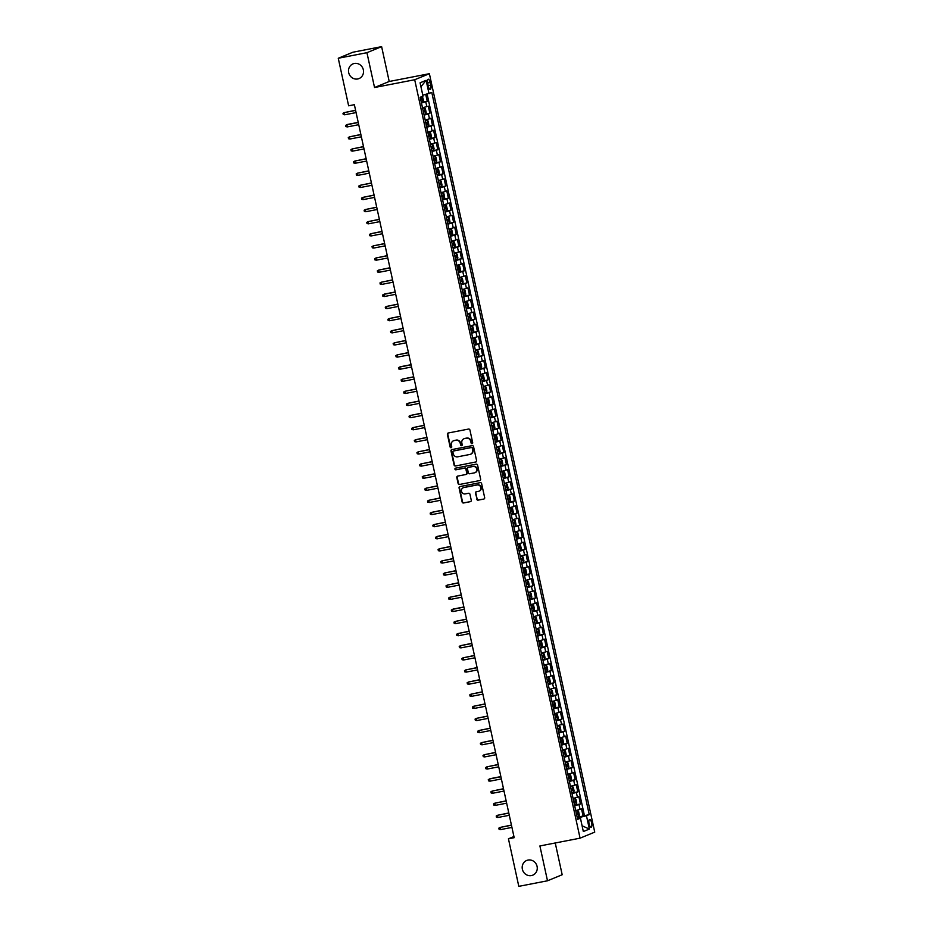 <?xml version="1.0" encoding="UTF-8"?>
<svg xmlns="http://www.w3.org/2000/svg" width="933" height="933" viewBox="0 0 933 933"><rect width="100%" height="100%" fill="white"/><g stroke="black" fill="none" stroke-linecap="round" stroke-linejoin="round"><path stroke-width="1.4" d="M472.075 443.653A0.851 0.805 -112.4 0 0 472.681 442.674L469.929 430.031A1.225 1.143 -112.4 0 0 468.541 429.063L448.26 432.994A1.225 1.143 -112.4 0 0 447.397 434.405L450.149 447.035A0.851 0.805 -112.4 0 0 451.269 447.677A0.851 0.805 -112.4 0 0 451.735 446.732L451.374 445.099A3.907 3.662 -112.4 0 1 454.149 440.586L455.84 440.259A3.907 3.662 -112.4 0 1 460.272 443.373L460.634 445.006A0.851 0.805 -112.4 0 0 461.742 445.647A0.851 0.805 -112.4 0 0 462.208 444.703L461.847 443.07A3.907 3.662 -112.4 0 1 464.622 438.557L466.313 438.23A3.907 3.662 -112.4 0 1 470.745 441.344L471.107 442.977A0.851 0.805 -112.4 0 0 472.075 443.653M528.031 860.063A7.954 7.464 -112.4 0 0 522.562 869.964A7.954 7.464 -112.4 0 0 532.743 875.177A7.954 7.464 -112.4 0 0 528.031 860.063M354.342 63.467A7.954 7.464 -112.4 0 0 348.872 73.357A7.954 7.464 -112.4 0 0 359.053 78.57A7.954 7.464 -112.4 0 0 354.342 63.467M591.639 822.848A3.977 1.353 79 0 0 589.609 819.466A3.977 1.353 79 0 0 589.096 823.886A3.977 1.353 79 0 0 591.125 827.268A3.977 1.353 79 0 0 591.639 822.848M476.728 499.178A1.225 1.143 -112.4 0 0 478.116 500.146L483.795 499.05A1.225 1.143 -112.4 0 0 484.67 497.639L481.603 483.609A1.225 1.143 -112.4 0 0 480.227 482.641L459.946 486.571A1.225 1.143 -112.4 0 0 459.083 487.971L462.138 502.012A1.225 1.143 -112.4 0 0 463.526 502.98L470.395 501.651A1.225 1.143 -112.4 0 0 471.258 500.24L469.952 494.233A1.225 1.143 -112.4 0 0 468.564 493.265L465.159 493.919A3.265 3.067 -112.4 0 1 463.223 487.726A3.265 3.067 -112.4 0 1 463.771 487.562L477.125 484.973A3.265 3.067 -112.4 0 1 479.061 491.178A3.265 3.067 -112.4 0 1 478.512 491.341L476.285 491.773A1.225 1.143 -112.4 0 0 475.422 493.172L477.125 499.015A1.225 1.143 -112.4 0 0 478.512 499.983L483.795 499.05M539.904 845.951L547.496 880.787L518.806 886.35L508.438 838.802L514.176 837.682L354.365 104.694L348.627 105.802L338.259 58.254L366.937 52.691L374.541 87.515L414.695 79.737L580.069 838.172L539.904 845.951M475.737 462.068A1.225 1.143 -112.4 0 0 476.6 460.657L473.544 446.627A1.225 1.143 -112.4 0 0 472.156 445.647L451.887 449.578A1.225 1.143 -112.4 0 0 451.012 450.989L454.079 465.019A1.225 1.143 -112.4 0 0 455.456 465.999L476.133 461.905L455.456 465.999M477.579 465.112L480.635 479.154A1.225 1.143 -112.4 0 1 479.772 480.553L459.491 484.484A1.225 1.143 -112.4 0 1 458.103 483.516L456.797 477.509A1.225 1.143 -112.4 0 1 457.66 476.098L465.882 474.512A1.225 1.143 -112.4 0 0 466.757 473.101L465.882 469.112A1.225 1.143 -112.4 0 0 464.506 468.144L455.945 469.8A0.851 0.805 -112.4 0 1 455.432 468.179A0.851 0.805 -112.4 0 1 455.572 468.144L476.192 464.144A1.225 1.143 -112.4 0 1 477.579 465.112M577.177 817.215L583.09 816.072L581.504 808.806L580.058 809.401L578.996 804.561L574.67 805.715M574.541 805.109L580.443 803.954L578.857 796.689L577.41 797.283L576.361 792.444L572.034 793.598M571.894 792.992L577.807 791.849L576.221 784.571L574.775 785.166L573.713 780.326L569.387 781.481M569.258 780.874L575.16 779.731L573.573 772.454L572.127 773.06L571.078 768.209L566.751 769.363M566.611 768.757L572.524 767.614L570.938 760.348L569.492 760.943L568.43 756.092L564.103 757.246M563.975 756.64L569.876 755.497L568.29 748.231L566.844 748.826L565.795 743.974L561.468 745.14M561.328 744.522L567.241 743.379L565.655 736.114L564.208 736.708L563.147 731.857L558.82 733.023M558.692 732.417L564.593 731.262L563.007 723.996L561.561 724.591L560.511 719.751L556.185 720.906M556.045 720.299L561.958 719.145L560.371 711.879L558.925 712.474L557.864 707.634L553.537 708.788M553.409 708.182L559.31 707.039L557.724 699.762L556.278 700.356L555.228 695.517L550.902 696.671M550.762 696.065L556.674 694.922L555.088 687.644L553.642 688.251L552.581 683.399L548.254 684.554M548.126 683.947L554.027 682.804L552.441 675.539L550.995 676.133L549.945 671.282L545.618 672.436M545.478 671.83L551.391 670.687L549.805 663.421L548.359 664.016L547.298 659.165L542.971 660.331M542.843 659.713L548.744 658.57L547.158 651.304L545.712 651.899L544.662 647.047L540.335 648.213M540.195 647.607L546.108 646.452L544.522 639.187L543.076 639.781L542.015 634.941L537.688 636.096M537.56 635.49L543.461 634.347L541.875 627.069L540.429 627.664L539.367 622.824L535.052 623.979M534.912 623.372L540.825 622.229L539.239 614.952L537.793 615.547L536.732 610.707L532.405 611.861M532.276 611.255L538.178 610.112L536.592 602.846L535.145 603.441L534.084 598.589L529.769 599.744M529.629 599.138L535.542 597.995L533.956 590.729L532.51 591.324L531.448 586.472L527.122 587.627M526.993 587.02L532.895 585.877L531.309 578.612L529.862 579.206L528.801 574.355L524.486 575.521M524.346 574.903L530.259 573.76L528.673 566.494L527.227 567.089L526.165 562.249L521.839 563.404M521.71 562.797L527.611 561.643L526.025 554.377L524.579 554.972L523.518 550.132L519.203 551.286M519.063 550.68L524.976 549.537L523.39 542.26L521.944 542.854L520.882 538.014L516.555 539.169M516.427 538.563L522.328 537.42L520.742 530.142L519.296 530.749L518.235 525.897L513.92 527.052M513.78 526.445L519.693 525.302L518.107 518.037L516.66 518.631L515.599 513.78L511.272 514.934M511.144 514.328L517.045 513.185L515.459 505.919L514.013 506.514L512.952 501.662L508.637 502.829M508.497 502.211L514.41 501.068L512.823 493.802L511.377 494.397L510.316 489.545L505.989 490.711M505.861 490.105L511.762 488.95L510.176 481.685L508.73 482.279L507.669 477.439L503.354 478.594M503.214 477.988L509.126 476.845L507.54 469.567L506.094 470.162L505.033 465.322L500.706 466.477M500.578 465.87L506.479 464.727L504.893 457.45L503.447 458.045L502.386 453.205L498.07 454.359M497.93 453.753L503.843 452.61L502.257 445.344L500.811 445.939L499.75 441.087L495.423 442.242M495.295 441.636L501.196 440.493L499.61 433.227L498.164 433.822L497.102 428.97L492.787 430.125M492.647 429.518L498.56 428.375L496.974 421.11L495.516 421.704L494.467 416.853L490.14 418.019M490.012 417.401L495.913 416.258L494.327 408.992L492.881 409.587L491.819 404.735L487.504 405.902M487.364 405.295L493.277 404.141L491.691 396.875L490.233 397.47L489.184 392.63L484.857 393.784M484.728 393.178L490.63 392.035L489.044 384.758L487.597 385.352L486.536 380.512L482.221 381.667M482.081 381.061L487.994 379.918L486.408 372.64L484.95 373.235L483.9 368.395L479.574 369.55M479.445 368.943L485.347 367.8L483.761 360.535L482.314 361.129L481.253 356.278L476.938 357.432M476.798 356.826L482.711 355.683L481.125 348.417L479.667 349.012L478.617 344.16L474.291 345.327M474.162 344.709L480.063 343.566L478.477 336.3L477.031 336.895L475.97 332.043L471.655 333.209M471.515 332.591L477.428 331.448L475.842 324.183L474.384 324.777L473.334 319.937L469.007 321.092M468.879 320.486L474.78 319.331L473.194 312.065L471.748 312.66L470.687 307.82L466.372 308.975M466.232 308.368L472.145 307.225L470.559 299.948L469.101 300.543L468.051 295.703L463.724 296.857M463.596 296.251L469.497 295.108L467.911 287.831L466.465 288.437L465.404 283.585L461.089 284.74M460.949 284.133L466.862 282.991L465.275 275.725L463.818 276.32L462.768 271.468L458.441 272.623M458.313 272.016L464.214 270.873L462.628 263.607L461.182 264.202L460.121 259.351L455.805 260.517M455.666 259.899L461.578 258.756L459.992 251.49L458.535 252.085L457.485 247.233L453.158 248.4M453.03 247.793L458.931 246.639L457.345 239.373L455.899 239.968L454.837 235.128L450.522 236.282M450.382 235.676L456.284 234.533L454.709 227.255L453.251 227.85L452.202 223.01L447.875 224.165M447.747 223.558L453.648 222.416L452.062 215.138L450.616 215.733L449.554 210.893L445.239 212.048M445.099 211.441L451.001 210.298L449.426 203.032L447.968 203.627L446.919 198.776L442.592 199.93M442.464 199.324L448.365 198.181L446.779 190.915L445.333 191.51L444.271 186.658L439.956 187.813M439.816 187.206L445.717 186.064L444.143 178.798L442.685 179.393L441.636 174.541L437.309 175.707M437.18 175.089L443.082 173.946L441.496 166.68L440.049 167.275L438.988 162.435L434.673 163.59M434.533 162.983L440.434 161.829L438.86 154.563L437.402 155.158L436.352 150.318L432.026 151.473M431.897 150.866L437.799 149.723L436.212 142.446L434.766 143.041L433.705 138.201L429.39 139.355M429.25 138.749L435.151 137.606L433.577 130.328L432.119 130.923L431.069 126.083L426.743 127.238M426.614 126.631L432.515 125.488L430.929 118.223L429.483 118.818L428.422 113.966L424.107 115.121M423.967 114.514L429.868 113.371L428.294 106.105L422.521 107.855M427.711 83.492L428.294 86.163A3.849 1.306 79 0 0 430.253 89.428A3.849 1.306 79 0 0 430.754 85.148L430.171 82.477A3.849 1.306 79 0 0 428.212 79.2A3.849 1.306 79 0 0 427.711 83.492M414.695 79.737L429.378 73.695L594.741 832.131L580.069 838.172M583.09 816.072L589.236 814.591L431.792 92.507L422.789 95.201M589.236 814.591L586.46 815.734L589.364 829.064L583.335 831.548L580.431 818.218L577.644 819.361L420.212 97.265L422.987 96.134L420.083 82.804L426.113 80.32L429.017 93.65M421.331 102.397L427.232 101.254L421.459 103.015M429.868 113.371L428.422 113.966M432.515 125.488L431.069 126.083M435.151 137.606L433.705 138.201M437.799 149.723L436.352 150.318M440.434 161.829L438.988 162.435M443.082 173.946L441.636 174.541M445.717 186.064L444.271 186.658M448.365 198.181L446.919 198.776M451.001 210.298L449.554 210.893M453.648 222.416L452.202 223.01M456.284 234.533L454.837 235.128M458.931 246.639L457.485 247.233M461.578 258.756L460.121 259.351M464.214 270.873L462.768 271.468M466.862 282.991L465.404 283.585M469.497 295.108L468.051 295.703M472.145 307.225L470.687 307.82M474.78 319.331L473.334 319.937M477.428 331.448L475.97 332.043M480.063 343.566L478.617 344.16M482.711 355.683L481.253 356.278M485.347 367.8L483.9 368.395M487.994 379.918L486.536 380.512M490.63 392.035L489.184 392.63M493.277 404.141L491.819 404.735M495.913 416.258L494.467 416.853M498.56 428.375L497.102 428.97M501.196 440.493L499.75 441.087M503.843 452.61L502.386 453.205M506.479 464.727L505.033 465.322M509.126 476.845L507.669 477.439M511.762 488.95L510.316 489.545M514.41 501.068L512.952 501.662M517.045 513.185L515.599 513.78M519.693 525.302L518.235 525.897M522.328 537.42L520.882 538.014M524.976 549.537L523.518 550.132M527.611 561.643L526.165 562.249M530.259 573.76L528.801 574.355M532.895 585.877L531.448 586.472M535.542 597.995L534.084 598.589M538.178 610.112L536.732 610.707M540.825 622.229L539.367 622.824M543.461 634.347L542.015 634.941M546.108 646.452L544.662 647.047M548.744 658.57L547.298 659.165M551.391 670.687L549.945 671.282M554.027 682.804L552.581 683.399M556.674 694.922L555.228 695.517M559.31 707.039L557.864 707.634M561.958 719.145L560.511 719.751M564.593 731.262L563.147 731.857M567.241 743.379L565.795 743.974M569.876 755.497L568.43 756.092M572.524 767.614L571.078 768.209M575.16 779.731L573.713 780.326M577.807 791.849L576.361 792.444M580.443 803.954L578.996 804.561M584.42 815.524L427.127 94.116M427.232 101.254L425.751 94.466M589.364 829.064L582.075 825.787L580.279 817.285L577.317 817.856M422.836 95.189L420.935 86.734M374.541 87.515L389.213 81.486L381.62 46.65L366.937 52.691M381.62 46.65L352.931 52.213L338.259 58.254M547.496 880.787L562.179 874.746L555.252 842.977M389.213 81.486L429.378 73.695M513.931 836.539L508.438 838.802M425.156 119.972L429.483 118.818M427.804 132.089L432.119 130.923M430.44 144.207L434.766 143.041M433.087 156.312L437.402 155.158M435.723 168.43L440.049 167.275M438.37 180.547L442.685 179.393M441.006 192.664L445.333 191.51M443.653 204.782L447.968 203.627M446.289 216.899L450.616 215.733M448.936 229.017L453.251 227.85M451.572 241.122L455.899 239.968M454.219 253.24L458.535 252.085M456.855 265.357L461.182 264.202M459.502 277.474L463.818 276.32M462.138 289.592L466.465 288.437M464.786 301.709L469.101 300.543M467.421 313.815L471.748 312.66M470.069 325.932L474.384 324.777M472.704 338.049L477.031 336.895M475.352 350.167L479.667 349.012M477.988 362.284L482.314 361.129M480.635 374.401L484.95 373.235M483.271 386.519L487.597 385.352M485.918 398.624L490.233 397.47M488.554 410.742L492.881 409.587M491.201 422.859L495.516 421.704M493.837 434.976L498.164 433.822M496.484 447.094L500.811 445.939M499.12 459.211L503.447 458.045M501.767 471.328L506.094 470.162M504.403 483.434L508.73 482.279M507.051 495.551L511.377 494.397M509.686 507.669L514.013 506.514M512.334 519.786L516.66 518.631M514.969 531.903L519.296 530.749M517.617 544.021L521.944 542.854M520.252 556.126L524.579 554.972M522.9 568.244L527.227 567.089M525.536 580.361L529.862 579.206M528.183 592.478L532.51 591.324M530.819 604.596L535.145 603.441M533.466 616.713L537.793 615.547M536.102 628.83L540.429 627.664M538.749 640.936L543.076 639.781M541.385 653.053L545.712 651.899M544.032 665.171L548.359 664.016M546.668 677.288L550.995 676.133M549.315 689.405L553.642 688.251M551.951 701.523L556.278 700.356M554.599 713.64L558.925 712.474M557.234 725.746L561.561 724.591M559.882 737.863L564.208 736.708M562.517 749.98L566.844 748.826M565.165 762.098L569.492 760.943M567.8 774.215L572.127 773.06M570.448 786.332L574.775 785.166M573.084 798.438L577.41 797.283M580.431 818.218L577.457 818.451M575.731 810.555L580.058 809.401M580.279 817.285L586.46 815.734M420.993 86.711L426.113 80.32M472.401 443.502A0.851 0.805 -112.4 0 1 471.503 442.813L471.142 441.181A3.907 3.662 -112.4 0 0 466.71 438.067L466.313 438.23M464.168 438.685A3.907 3.662 -112.4 0 1 465.019 438.393L466.71 438.067M453.695 440.714A3.907 3.662 -112.4 0 1 454.546 440.423L456.237 440.096A3.907 3.662 -112.4 0 1 460.669 443.21L461.03 444.843A0.851 0.805 -112.4 0 0 461.928 445.531M448.272 432.994A1.225 1.143 -112.4 0 0 447.793 434.242L450.546 446.872A0.851 0.805 -112.4 0 0 451.455 447.56M451.887 449.578A1.225 1.143 -112.4 0 0 451.409 450.826L454.476 464.856A1.225 1.143 -112.4 0 0 455.852 465.835M472.25 448.237A0.851 0.805 -112.4 0 0 471.282 447.56L453.485 451.012A0.851 0.805 -112.4 0 0 452.878 451.992L453.251 453.718A3.907 3.662 -112.4 0 0 457.683 456.82L469.847 454.464A3.907 3.662 -112.4 0 0 472.623 449.963L472.646 448.073A0.851 0.805 -112.4 0 0 471.678 447.397L471.282 447.56M453.601 450.954A0.851 0.805 -112.4 0 1 453.881 450.849L471.678 447.397M470.699 454.184A3.907 3.662 -112.4 0 0 473.019 449.799L472.623 449.963M472.646 448.073L473.019 449.799M479.772 480.553L459.491 484.484M457.671 476.098A1.225 1.143 -112.4 0 0 457.193 477.346L458.5 483.352A1.225 1.143 -112.4 0 0 459.887 484.32M466.278 474.349A1.225 1.143 -112.4 0 0 467.153 472.938L466.278 468.949A1.225 1.143 -112.4 0 0 464.902 467.981L455.945 469.8M455.654 468.133A0.851 0.805 -112.4 0 0 456.342 469.637M474.419 472.856A3.265 3.067 -112.4 0 0 476.658 468.798A3.265 3.067 -112.4 0 0 473.031 466.488L468.331 467.41A1.225 1.143 -112.4 0 0 467.468 468.809L468.331 472.798A1.225 1.143 -112.4 0 0 469.719 473.766L474.419 472.856M475.165 472.599A3.265 3.067 -112.4 0 0 473.428 466.325L473.031 466.488M468.331 467.398A1.225 1.143 -112.4 0 1 468.728 467.246L473.428 466.325M476.285 491.773A1.225 1.143 -112.4 0 0 475.818 493.009L477.125 499.015M479.247 491.085A3.265 3.067 -112.4 0 0 477.521 484.81L477.125 484.973M463.433 487.656A3.265 3.067 -112.4 0 1 464.168 487.399L477.521 484.81M459.946 486.571A1.225 1.143 -112.4 0 0 459.479 487.807L462.535 501.849A1.225 1.143 -112.4 0 0 463.923 502.817L470.395 501.651M422.392 96.379L423.524 100.297L423.011 101.802L421.308 102.327M420.806 100.029L422.054 99.691L421.739 98.233L420.491 98.571M355.578 110.257L344.219 112.613L344.697 114.794L356.079 112.59M344.697 114.794L343.262 114.526L342.994 113.325L344.219 112.613L355.601 110.409M423.955 114.444L425.635 113.954L426.171 112.415L425.378 108.776L424.317 107.89L422.637 108.38M424.317 107.89L422.602 108.263M423.454 112.135L424.702 111.797L424.387 110.351L423.139 110.689M358.214 122.375L347.577 124.427L346.866 124.73L347.333 126.911L358.727 124.695M347.333 126.911L345.898 126.643L345.63 125.43L346.866 124.73L358.249 122.515M426.591 126.561L428.282 126.072L428.807 124.532L428.014 120.893L426.987 120.03L425.273 120.497M428.294 126.025L426.987 120.03L425.25 120.38M426.089 124.252L427.337 123.914L427.022 122.468L425.775 122.806M360.861 134.48L349.502 136.836L349.98 139.017L361.363 136.813M349.98 139.017L348.545 138.76L348.277 137.548L349.502 136.836L360.884 134.632M429.238 138.679L430.918 138.189L431.454 136.65L430.661 133.011L429.6 132.124L427.92 132.614M429.6 132.124L427.885 132.486M428.737 136.37L429.985 136.031L429.67 134.574L428.422 134.912M363.497 146.598L352.149 148.953L352.616 151.134L364.01 148.93M352.616 151.134L351.181 150.878L350.913 149.665L352.149 148.953L363.532 146.749M431.874 150.784L433.565 150.295L434.09 148.767L433.297 145.128L432.271 144.265L430.556 144.732M433.577 150.26L432.271 144.265L430.533 144.603M431.373 148.487L432.62 148.149L432.306 146.691L431.058 147.029M366.144 158.715L354.785 161.071L355.263 163.252L366.646 161.047M355.263 163.252L353.829 162.995L353.56 161.782L354.785 161.071L366.168 158.867M434.521 162.902L436.201 162.412L436.737 160.873L435.944 157.245L434.883 156.359L433.204 156.849M434.883 156.359L433.169 156.721M434.02 160.604L435.268 160.266L434.953 158.808L433.705 159.146M368.78 170.832L357.432 173.188L357.899 175.369L369.293 173.165M357.899 175.369L356.464 175.112L356.196 173.9L357.432 173.188L368.815 170.984M437.157 175.019L438.848 174.529L439.373 172.99L438.58 169.363L437.53 168.476L435.839 168.966M437.53 168.476L435.816 168.838M436.656 172.722L437.904 172.383L437.589 170.926L436.341 171.264M371.427 182.95L360.068 185.305L360.546 187.486L371.929 185.282M360.546 187.486L359.112 187.23L358.843 186.017L360.068 185.305L371.451 183.101M439.805 187.136L441.496 186.647L442.02 185.107L441.227 181.469L440.166 180.594L438.487 181.072M440.166 180.594L438.452 180.955M439.303 184.839L440.551 184.489L440.236 183.043L438.988 183.381M374.063 195.067L362.715 197.423L363.182 199.604L374.576 197.388M363.182 199.604L361.747 199.335L361.479 198.123L362.715 197.423L374.098 195.207M442.44 199.254L444.131 198.764L444.656 197.225L443.875 193.586L442.837 192.723L441.122 193.189M444.143 198.729L442.837 192.723L441.099 193.073M441.939 196.945L443.187 196.606L442.872 195.16L441.624 195.498M376.71 207.184L365.351 209.54L365.829 211.721L377.212 209.505M365.829 211.721L364.395 211.453L364.127 210.24L365.351 209.54L376.734 207.324M445.088 211.371L446.779 210.881L447.304 209.342L446.51 205.703L445.449 204.817L443.77 205.307M445.449 204.817L443.735 205.19M444.586 209.062L445.834 208.724L445.519 207.278L444.271 207.616M379.346 219.29L367.999 221.646L368.465 223.827L379.859 221.622M368.465 223.827L367.031 223.57L366.762 222.357L367.999 221.646L379.381 219.442M447.723 223.477L449.414 222.999L449.939 221.459L449.158 217.821L448.097 216.934L446.406 217.424M448.097 216.934L446.382 217.296M447.222 221.179L448.47 220.841L448.155 219.383L446.907 219.722M381.994 231.407L370.634 233.763L371.112 235.944L382.495 233.74M371.112 235.944L369.678 235.687L369.41 234.475L370.634 233.763L382.017 231.559M450.371 235.594L452.062 235.104L452.587 233.577L451.794 229.938L450.767 229.075L449.053 229.541M452.073 235.069L450.767 229.075L449.018 229.413M449.869 233.297L451.117 232.958L450.802 231.501L449.554 231.839M384.629 243.525L373.282 245.88L373.748 248.061L385.142 245.857M373.748 248.061L372.314 247.805L372.045 246.592L373.282 245.88L384.664 243.676M453.006 247.712L454.698 247.222L455.222 245.682L454.441 242.055L453.403 241.192L451.689 241.659M454.709 247.187L453.403 241.192L451.665 241.53M452.505 245.414L453.753 245.076L453.438 243.618L452.19 243.956M387.277 255.642L375.917 257.998L376.396 260.179L387.778 257.974M376.396 260.179L374.961 259.922L374.693 258.709L375.917 257.998L387.3 255.794M455.654 259.829L457.345 259.339L457.87 257.8L457.077 254.173L456.015 253.286L454.336 253.776M456.015 253.286L454.301 253.648M455.152 257.531L456.4 257.193L456.085 255.735L454.837 256.074M389.912 267.759L378.565 270.115L379.031 272.296L390.426 270.092M379.031 272.296L377.597 272.028L377.329 270.827L378.565 270.115L389.947 267.911M458.29 271.946L459.981 271.456L460.505 269.917L459.724 266.278L458.663 265.404L456.972 265.882M458.663 265.404L456.948 265.765M457.788 269.637L459.036 269.299L458.721 267.853L457.473 268.191M392.56 279.877L381.2 282.233L381.679 284.413L393.061 282.198M381.679 284.413L380.244 284.145L379.976 282.932L381.2 282.233L392.583 280.017M460.937 284.064L462.628 283.574L463.153 282.034L462.36 278.396L461.334 277.533L459.619 277.999M462.64 283.539L461.334 277.533L459.584 277.882M460.435 281.754L461.683 281.416L461.369 279.97L460.121 280.308M395.195 291.982L384.559 294.047L383.848 294.35L384.314 296.531L395.709 294.315M384.314 296.531L382.88 296.262L382.612 295.05L383.848 294.35L395.23 292.134M463.573 296.181L465.264 295.691L465.8 294.152L465.007 290.513L463.946 289.627L462.255 290.116M463.946 289.627L462.232 289.988M463.071 293.872L464.319 293.533L464.004 292.076L462.756 292.426M397.843 304.1L386.484 306.456L386.962 308.636L398.344 306.432M386.962 308.636L385.527 308.38L385.259 307.167L386.484 306.456L397.866 304.251M466.22 308.287L467.911 307.808L468.436 306.269L467.643 302.63L466.582 301.744L464.902 302.234M466.582 301.744L464.867 302.105M465.719 305.989L466.966 305.651L466.652 304.193L465.404 304.531M400.479 316.217L389.131 318.573L389.597 320.754L400.992 318.55M389.597 320.754L388.163 320.497L387.895 319.284L389.131 318.573L400.514 316.369M468.856 320.404L470.547 319.914L471.083 318.375L470.29 314.748L469.229 313.861L467.538 314.351M469.229 313.861L467.515 314.223M468.354 318.106L469.602 317.768L469.287 316.31L468.039 316.649M403.126 328.334L391.767 330.69L392.245 332.871L403.627 330.667M392.245 332.871L390.81 332.614L390.542 331.402L391.767 330.69L403.149 328.486M471.503 332.521L473.194 332.031L473.719 330.492L472.926 326.865L471.865 325.979L470.185 326.468M471.865 325.979L470.15 326.34M471.002 330.224L472.25 329.885L471.935 328.428L470.687 328.766M405.762 340.452L394.414 342.808L394.881 344.988L406.275 342.784M394.881 344.988L393.446 344.732L393.178 343.519L394.414 342.808L405.797 340.603M474.139 344.639L475.83 344.149L476.366 342.609L475.573 338.982L474.512 338.096L472.821 338.586M474.512 338.096L472.798 338.457M473.637 342.341L474.885 342.003L474.57 340.545L473.323 340.883M408.409 352.569L397.05 354.925L397.528 357.106L408.911 354.902M397.528 357.106L396.093 356.838L395.825 355.636L397.05 354.925L408.432 352.721M476.786 356.756L478.477 356.266L479.002 354.727L478.209 351.088L477.183 350.225L475.468 350.691M478.489 356.231L477.183 350.225L475.433 350.575M476.285 354.447L477.533 354.108L477.218 352.662L475.97 353.001M411.045 364.686L400.409 366.739L399.697 367.042L400.164 369.223L411.558 367.007M400.164 369.223L398.729 368.955L398.461 367.742L399.697 367.042L411.08 364.826M479.422 368.873L481.113 368.383L481.65 366.844L480.857 363.205L479.795 362.319L478.104 362.809M479.795 362.319L478.081 362.692M478.921 366.564L480.168 366.226L479.854 364.78L478.606 365.118M413.692 376.792L402.333 379.148L402.811 381.329L414.194 379.125M402.811 381.329L401.377 381.072L401.108 379.859L402.333 379.148L413.716 376.944M482.069 380.979L483.761 380.501L484.285 378.961L483.492 375.323L482.431 374.436L480.752 374.926M482.431 374.436L480.717 374.798M481.568 378.681L482.816 378.343L482.501 376.885L481.253 377.224M416.328 388.909L404.98 391.265L405.458 393.446L416.841 391.242M405.458 393.446L404.012 393.19L403.744 391.977L404.98 391.265L416.363 389.061M484.705 393.096L486.396 392.606L486.933 391.079L486.14 387.44L485.102 386.577L483.387 387.043M486.408 392.571L485.102 386.577L483.364 386.915M484.204 390.799L485.452 390.461L485.137 389.003L483.889 389.341M418.975 401.027L407.616 403.383L408.094 405.563L419.477 403.359M408.094 405.563L406.66 405.307L406.391 404.094L407.616 403.383L418.999 401.178M487.353 405.214L489.044 404.724L489.568 403.184L488.775 399.557L487.749 398.694L486.035 399.161M489.055 404.689L487.749 398.694L486 399.032M486.851 402.916L488.099 402.578L487.784 401.12L486.536 401.458M421.611 413.144L410.263 415.5L410.742 417.681L422.124 415.477M410.742 417.681L409.295 417.424L409.039 416.211L410.263 415.5L421.646 413.296M489.988 417.331L491.679 416.841L492.216 415.302L491.423 411.675L490.361 410.788L488.67 411.278M490.361 410.788L488.647 411.15M489.487 415.033L490.735 414.695L490.42 413.237L489.172 413.576M424.258 425.261L412.899 427.617L413.377 429.798L424.76 427.594M413.377 429.798L411.943 429.542L411.675 428.329L412.899 427.617L424.282 425.413M492.636 429.448L494.327 428.958L494.852 427.419L494.058 423.78L492.997 422.906L491.318 423.384M492.997 422.906L491.283 423.267M492.134 427.151L493.382 426.801L493.067 425.355L491.819 425.693M426.894 437.379L415.547 439.735L416.025 441.915L427.407 439.7M416.025 441.915L414.579 441.647L414.322 440.434L415.547 439.735L426.929 437.519M495.271 441.566L496.962 441.076L497.499 439.536L496.706 435.898L495.668 435.035L493.954 435.501M496.974 441.041L495.668 435.035L493.93 435.384M494.77 439.256L496.018 438.918L495.703 437.472L494.455 437.81M429.542 449.496L418.182 451.852L418.66 454.033L430.043 451.817M418.66 454.033L417.226 453.765L416.958 452.552L418.182 451.852L429.565 449.636M497.919 453.683L499.61 453.193L500.135 451.654L499.342 448.015L498.28 447.129L496.601 447.618M498.28 447.129L496.566 447.502M497.417 451.374L498.665 451.036L498.35 449.589L497.102 449.928M432.177 461.602L420.83 463.958L421.308 466.138L432.69 463.934M421.308 466.138L419.862 465.882L419.605 464.669L420.83 463.958L432.212 461.753M500.555 465.789L502.246 465.31L502.782 463.771L501.989 460.132L500.928 459.246L499.237 459.736M500.928 459.246L499.213 459.607M500.053 463.491L501.301 463.153L500.986 461.695L499.738 462.033M434.825 473.719L423.465 476.075L423.944 478.256L435.326 476.052M423.944 478.256L422.509 477.999L422.241 476.786L423.465 476.075L434.848 473.871M503.202 477.906L504.893 477.416L505.418 475.888L504.625 472.25L503.563 471.363L501.884 471.853M503.563 471.363L501.849 471.725M502.7 475.608L503.948 475.27L503.633 473.812L502.386 474.151M437.46 485.836L426.113 488.192L426.591 490.373L437.974 488.169M426.591 490.373L425.145 490.117L424.888 488.904L426.113 488.192L437.495 485.988M505.838 490.023L507.529 489.533L508.065 487.994L507.272 484.367L506.211 483.481L504.52 483.97M506.211 483.481L504.496 483.842M505.336 487.726L506.584 487.388L506.269 485.93L505.021 486.268M440.108 497.954L428.748 500.31L429.227 502.49L440.609 500.286M429.227 502.49L427.792 502.234L427.524 501.021L428.748 500.31L440.143 498.105M508.485 502.141L510.176 501.651L510.701 500.111L509.908 496.484L508.847 495.598L507.167 496.088M508.847 495.598L507.132 495.959M507.984 499.843L509.231 499.505L508.917 498.047L507.669 498.385M442.743 510.071L431.396 512.427L431.874 514.608L443.257 512.404M431.874 514.608L430.428 514.34L430.171 513.138L431.396 512.427L442.778 510.223M511.121 514.258L512.812 513.768L513.348 512.229L512.555 508.59L511.517 507.727L509.803 508.193M512.823 513.733L511.517 507.727L509.78 508.077M510.619 511.949L511.867 511.611L511.552 510.164L510.304 510.503M445.391 522.188L434.032 524.544L434.51 526.725L445.892 524.509M434.51 526.725L433.075 526.457L432.807 525.244L434.032 524.544L445.426 522.328M513.768 526.375L515.459 525.885L515.984 524.346L515.191 520.707L514.13 519.821L512.45 520.311M514.13 519.821L512.415 520.194M513.267 524.066L514.515 523.728L514.2 522.282L512.952 522.62M448.027 534.294L437.39 536.358L436.679 536.662L437.157 538.842L448.54 536.627M437.157 538.842L435.711 538.574L435.454 537.361L436.679 536.662L448.062 534.446M516.404 538.493L518.095 538.003L518.631 536.463L517.838 532.825L516.777 531.938L515.086 532.428M516.777 531.938L515.063 532.3M515.902 536.183L517.162 535.845L516.835 534.387L515.587 534.726M450.674 546.411L439.315 548.767L439.793 550.948L451.175 548.744M439.793 550.948L438.358 550.692L438.09 549.479L439.315 548.767L450.709 546.563M519.051 550.598L520.742 550.108L521.267 548.581L520.474 544.942L519.413 544.056L517.733 544.545M519.413 544.056L517.698 544.417M518.55 548.301L519.798 547.963L519.483 546.505L518.235 546.843M453.31 558.529L441.962 560.885L442.44 563.066L453.823 560.861M442.44 563.066L440.994 562.809L440.738 561.596L441.962 560.885L453.345 558.68M521.687 562.716L523.378 562.226L523.914 560.686L523.121 557.059L522.083 556.196L520.369 556.663M523.39 562.191L522.083 556.196L520.346 556.534M521.185 560.418L522.445 560.08L522.118 558.622L520.871 558.96M455.957 570.646L444.598 573.002L445.076 575.183L456.459 572.979M445.076 575.183L443.641 574.926L443.373 573.713L444.598 573.002L455.992 570.798M524.334 574.833L526.025 574.343L526.55 572.804L525.757 569.177L524.696 568.29L523.016 568.78M524.696 568.29L522.981 568.652M523.833 572.535L525.081 572.197L524.766 570.739L523.518 571.078M458.593 582.763L447.245 585.119L447.723 587.3L459.106 585.096M447.723 587.3L446.277 587.044L446.021 585.831L447.245 585.119L458.628 582.915M526.97 586.95L528.661 586.46L529.198 584.921L528.405 581.294L527.343 580.408L525.652 580.897M527.343 580.408L525.629 580.769M526.469 584.653L527.728 584.315L527.402 582.857L526.154 583.195M461.24 594.881L449.881 597.237L450.359 599.418L461.742 597.202M450.359 599.418L448.925 599.149L448.656 597.948L449.881 597.237L461.275 595.021M529.617 599.068L531.309 598.578L531.833 597.038L531.04 593.4L530.014 592.537L528.3 593.003M531.32 598.543L530.014 592.537L528.265 592.887M529.116 596.758L530.364 596.42L530.049 594.974L528.801 595.312M463.876 606.998L453.24 609.051L452.528 609.354L453.006 611.535L464.389 609.319M453.006 611.535L451.56 611.267L451.304 610.054L452.528 609.354L463.911 607.138M532.265 611.185L533.944 610.695L534.481 609.156L533.688 605.517L532.65 604.654L530.935 605.12M533.956 610.649L532.65 604.654L530.912 605.004M531.752 608.876L533.011 608.538L532.685 607.091L531.437 607.43M466.523 619.104L455.164 621.46L455.642 623.641L467.025 621.436M455.642 623.641L454.208 623.384L453.939 622.171L455.164 621.46L466.558 619.255M534.901 623.291L536.592 622.812L537.116 621.273L536.323 617.634L535.262 616.748L533.583 617.238M535.262 616.748L533.548 617.11M534.399 620.993L535.647 620.655L535.332 619.197L534.084 619.535M469.159 631.221L457.811 633.577L458.29 635.758L469.672 633.554M458.29 635.758L456.843 635.501L456.587 634.288L457.811 633.577L469.194 631.373M537.548 635.408L539.227 634.918L539.764 633.39L538.971 629.752L537.909 628.865L536.218 629.355M537.909 628.865L536.195 629.227M537.035 633.11L538.294 632.772L537.968 631.314L536.72 631.653M471.806 643.338L460.447 645.694L460.925 647.875L472.308 645.671M460.925 647.875L459.491 647.619L459.223 646.406L460.447 645.694L471.841 643.49M540.184 647.525L541.875 647.035L542.4 645.496L541.606 641.869L540.545 640.983L538.866 641.472M540.545 640.983L538.831 641.344M539.682 645.228L540.93 644.89L540.615 643.432L539.367 643.77M474.442 655.456L463.095 657.812L463.573 659.993L474.955 657.788M463.573 659.993L462.127 659.736L461.87 658.523L463.095 657.812L474.477 655.607M542.831 659.643L544.51 659.153L545.047 657.613L544.254 653.986L543.193 653.1L541.502 653.59M543.193 653.1L541.478 653.462M542.318 657.345L543.577 657.007L543.251 655.549L542.003 655.887M477.09 667.573L465.73 669.929L466.208 672.11L477.591 669.906M466.208 672.11L464.774 671.853L464.506 670.64L465.73 669.929L477.125 667.725M545.467 671.76L547.158 671.27L547.683 669.731L546.89 666.092L545.828 665.217L544.149 665.695M545.828 665.217L544.114 665.579M544.965 669.451L546.213 669.113L545.898 667.666L544.65 668.005M479.725 679.69L468.378 682.046L468.856 684.227L480.238 682.011M468.856 684.227L467.41 683.959L467.153 682.746L468.378 682.046L479.76 679.83M548.114 683.877L549.794 683.388L550.33 681.848L549.537 678.209L548.476 677.323L546.785 677.813M548.476 677.323L546.761 677.696M547.601 681.568L548.861 681.23L548.534 679.784L547.286 680.122M482.373 691.808L471.013 694.164L471.492 696.345L482.874 694.129M471.492 696.345L470.057 696.076L469.789 694.863L471.013 694.164L482.408 691.948M550.75 695.995L552.441 695.505L552.966 693.965L552.173 690.327L551.111 689.44L549.432 689.93M551.111 689.44L549.397 689.814M550.248 693.685L551.496 693.347L551.181 691.889L549.934 692.239M485.008 703.914L473.661 706.269L474.139 708.45L485.522 706.246M474.139 708.45L472.693 708.194L472.436 706.981L473.661 706.269L485.043 704.065M553.397 708.1L555.077 707.622L555.613 706.083L554.82 702.444L553.759 701.558L552.068 702.048M553.759 701.558L552.044 701.919M552.896 705.803L554.144 705.465L553.817 704.007L552.569 704.345M487.656 716.031L476.296 718.387L476.775 720.568L488.157 718.363M476.775 720.568L475.34 720.311L475.072 719.098L476.296 718.387L487.691 716.182M556.033 720.218L557.724 719.728L558.249 718.2L557.456 714.561L556.43 713.698L554.715 714.165M557.736 719.693L556.43 713.698L554.68 714.037M555.532 717.92L556.779 717.582L556.465 716.124L555.217 716.462M490.291 728.148L478.944 730.504L479.422 732.685L490.805 730.481M479.422 732.685L477.976 732.428L477.719 731.215L478.944 730.504L490.326 728.3M558.68 732.335L560.36 731.845L560.896 730.306L560.103 726.679L559.065 725.816L557.351 726.282M560.371 731.81L559.065 725.816L557.328 726.154M558.179 730.038L559.427 729.699L559.1 728.241L557.852 728.58M492.939 740.266L481.58 742.621L482.058 744.802L493.44 742.598M482.058 744.802L480.623 744.546L480.355 743.333L481.58 742.621L492.974 740.417M561.316 744.452L563.007 743.963L563.532 742.423L562.739 738.796L561.689 737.91L559.998 738.4M561.689 737.91L559.963 738.271M560.815 742.155L562.063 741.817L561.748 740.359L560.5 740.697M495.575 752.383L484.227 754.739L484.705 756.92L496.088 754.715M484.705 756.92L483.259 756.651L483.002 755.45L484.227 754.739L495.61 752.534M563.964 756.57L565.643 756.08L566.179 754.54L565.386 750.902L564.348 750.039L562.634 750.505M565.655 756.045L564.348 750.039L562.611 750.389M563.462 754.261L564.71 753.922L564.383 752.476L563.135 752.814M498.222 764.5L486.863 766.856L487.341 769.037L498.723 766.821M487.341 769.037L485.906 768.769L485.638 767.556L486.863 766.856L498.257 764.64M566.599 768.687L568.29 768.197L568.815 766.658L568.022 763.019L566.996 762.156L565.281 762.623M568.302 768.151L566.996 762.156L565.258 762.506M566.098 766.378L567.346 766.04L567.031 764.594L565.783 764.932M500.858 776.606L490.222 778.67L489.51 778.973L489.988 781.154L501.371 778.938M489.988 781.154L488.542 780.886L488.286 779.673L489.51 778.973L500.893 776.757M569.247 780.804L570.926 780.315L571.462 778.775L570.669 775.136L569.608 774.25L567.917 774.74M569.608 774.25L567.894 774.612M568.745 778.495L569.993 778.157L569.666 776.699L568.419 777.037M503.505 788.723L492.146 791.079L492.624 793.26L504.007 791.056M492.624 793.26L491.19 793.003L490.921 791.79L492.146 791.079L503.54 788.875M571.882 792.91L573.573 792.42L574.098 790.892L573.305 787.254L572.256 786.367L570.564 786.857M572.256 786.367L570.541 786.729M571.381 790.613L572.629 790.274L572.314 788.817L571.066 789.155M506.141 800.841L494.793 803.196L495.271 805.377L506.654 803.173M495.271 805.377L493.825 805.121L493.569 803.908L494.793 803.196L506.176 800.992M574.53 805.027L576.209 804.538L576.746 802.998L575.953 799.371L574.891 798.485L573.2 798.975M574.891 798.485L573.177 798.846M574.028 802.73L575.276 802.392L574.95 800.934L573.702 801.272M508.788 812.958L497.429 815.314L497.907 817.495L509.29 815.29M497.907 817.495L496.473 817.238L496.204 816.025L497.429 815.314L508.823 813.11M577.165 817.145L578.857 816.655L579.381 815.115L578.588 811.488L577.539 810.602L575.848 811.092M577.539 810.602L575.824 810.964M576.664 814.847L577.912 814.509L577.597 813.051L576.349 813.389M511.424 825.075L500.076 827.431L500.555 829.612L511.937 827.408M500.555 829.612L499.108 829.355L498.852 828.142L500.076 827.431L511.459 825.227M426.836 106.7L425.786 101.849M427.617 82.979L430.171 82.477M428.177 85.649L430.754 85.148M423.011 101.802L421.879 96.589M420.783 99.936L422.054 99.691M425.658 113.919L424.352 107.913M423.43 112.042L424.702 111.797M426.066 124.159L427.337 123.914M430.941 138.142L429.635 132.148M428.714 136.276L429.985 136.031M431.361 148.394L432.62 148.149M436.224 162.377L434.918 156.382M433.997 160.511L435.268 160.266M438.86 174.494L437.554 168.5M436.644 172.628L437.904 172.383M441.507 186.612L440.201 180.605M439.28 184.746L440.551 184.489M441.927 196.851L443.187 196.606M446.79 210.835L445.484 204.84M444.563 208.969L445.834 208.724M449.426 222.952L448.12 216.957M447.21 221.086L448.47 220.841M449.846 233.203L451.117 232.958M452.493 245.321L453.753 245.076M457.357 259.304L456.05 253.309M455.129 257.438L456.4 257.193M459.992 271.421L458.686 265.415M457.776 269.555L459.036 269.299M460.412 281.661L461.683 281.416M465.275 295.644L463.969 289.65M463.06 293.778L464.319 293.533M467.923 307.762L466.617 301.767M465.695 305.896L466.966 305.651M470.559 319.879L469.252 313.885M468.343 318.013L469.602 317.768M473.206 331.996L471.9 326.002M470.978 330.13L472.25 329.885M475.842 344.114L474.535 338.119M473.626 342.248L474.885 342.003M476.262 354.353L477.533 354.108M481.125 368.337L479.819 362.342M478.909 366.471L480.168 366.226M483.772 380.454L482.466 374.46M481.545 378.588L482.816 378.343M484.192 390.705L485.452 390.461M486.828 402.823L488.099 402.578M491.691 416.806L490.385 410.812M489.475 414.94L490.735 414.695M494.338 428.923L493.032 422.917M492.111 427.057L493.382 426.801M494.758 439.163L496.018 438.918M499.621 453.146L498.315 447.152M497.394 451.28L498.665 451.036M502.257 465.264L500.951 459.269M500.041 463.398L501.301 463.153M504.905 477.381L503.598 471.387M502.677 475.515L503.948 475.27M507.54 489.498L506.234 483.504M505.324 487.632L506.584 487.388M510.188 501.616L508.882 495.621M507.96 499.75L509.231 499.505M510.608 511.867L511.867 511.611M515.471 525.839L514.165 519.844M513.243 523.973L514.515 523.728M518.107 537.956L516.8 531.962M515.891 536.09L517.162 535.845M520.754 550.073L519.448 544.079M518.526 548.207L519.798 547.963M521.174 560.325L522.445 560.08M526.037 574.308L524.731 568.314M523.81 572.442L525.081 572.197M528.673 586.425L527.367 580.431M526.457 584.559L527.728 584.315M529.093 596.665L530.364 596.42M531.74 608.783L533.011 608.538M536.603 622.766L535.297 616.771M534.376 620.9L535.647 620.655M539.239 634.883L537.933 628.889M537.023 633.017L538.294 632.772M541.886 647.001L540.58 641.006M539.659 645.135L540.93 644.89M544.522 659.118L543.216 653.123M542.306 657.252L543.577 657.007M547.17 671.235L545.863 665.229M544.942 669.369L546.213 669.113M549.805 683.353L548.499 677.346M547.589 681.475L548.861 681.23M552.453 695.458L551.146 689.464M550.225 693.592L551.496 693.347M555.088 707.576L553.782 701.581M552.872 705.71L554.144 705.465M555.508 717.827L556.779 717.582M558.156 729.944L559.427 729.699M563.019 743.928L561.713 737.933M560.791 742.062L562.063 741.817M563.439 754.167L564.71 753.922M566.074 766.285L567.346 766.04M570.938 780.268L569.631 774.273M568.722 778.402L569.993 778.157M573.585 792.385L572.279 786.391M571.358 790.519L572.629 790.274M576.221 804.503L574.915 798.508M574.005 802.637L575.276 802.392M578.868 816.62L577.562 810.625M576.641 814.754L577.912 814.509"/></g></svg>
